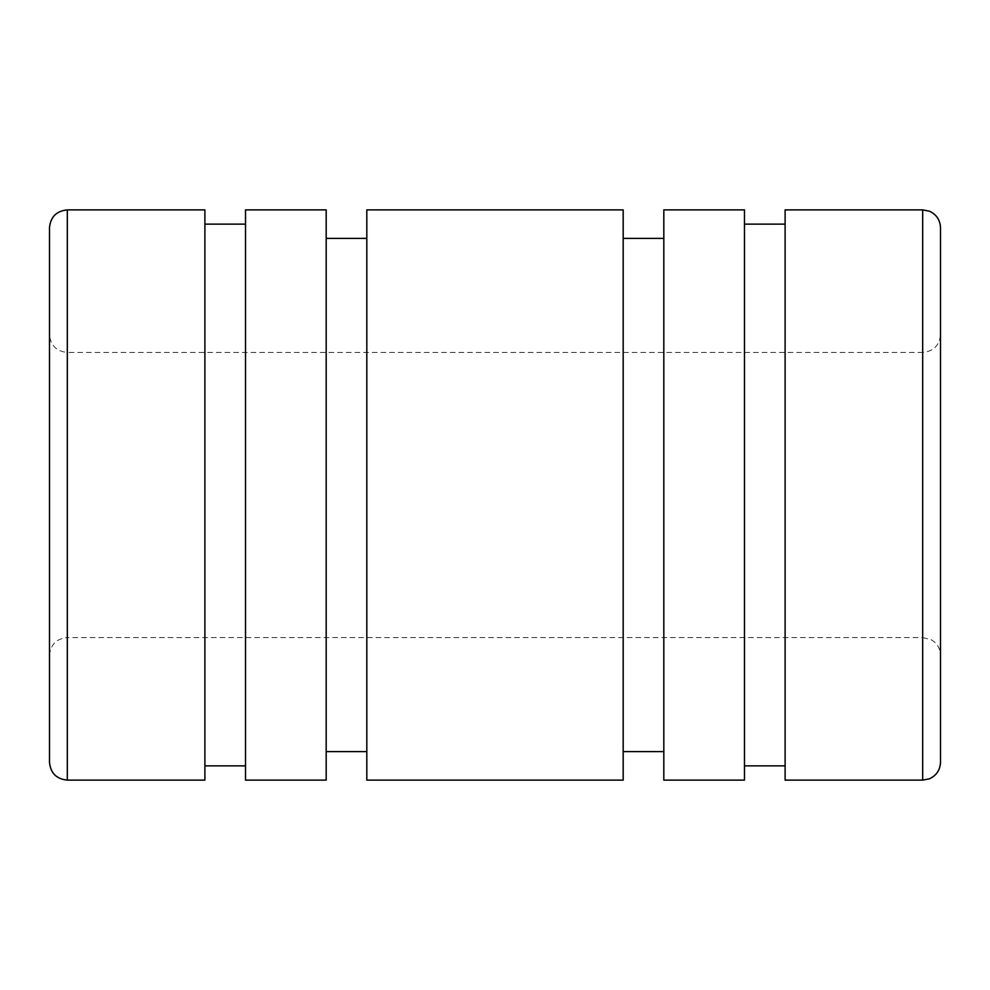 <?xml version="1.0" encoding="UTF-8"?>
<svg xmlns="http://www.w3.org/2000/svg" width="990" height="990" viewBox="0 0 990 990"><rect width="100%" height="100%" fill="white"/><g stroke="black" fill="none" stroke-linecap="round" stroke-linejoin="round"><path stroke-width="0.74" stroke-dasharray="4.95 3.71" d="M49.5 227.7L49.5 762.3M204.893 209.88L204.893 780.12M245.52 224.136L245.52 765.864L245.52 224.136M204.893 224.136L204.893 765.864L204.893 224.136M326.18 209.88L326.18 780.12M245.52 209.88L245.52 780.12M366.82 238.392L366.82 751.608L366.82 238.392M326.18 238.392L326.18 751.608L326.18 238.392M623.18 209.88L623.18 780.12M366.82 209.88L366.82 780.12M663.82 238.392L663.82 751.608L663.82 238.392M623.18 238.392L623.18 751.608L623.18 238.392M744.48 209.88L744.48 780.12M663.82 209.88L663.82 780.12M785.107 224.136L785.107 765.864L785.107 224.136M744.48 224.136L744.48 765.864L744.48 224.136M785.107 209.88L785.107 780.12M940.5 227.7L940.5 655.38C940.252 648.438 937.134 643.215 931.145 639.701L922.68 637.56L922.68 495L922.68 780.12M67.32 209.88L67.32 637.56L922.68 637.56L922.68 352.44L67.32 352.44L67.32 495L67.32 352.44C56.492 351.388 50.552 345.448 49.5 334.62M940.5 495L940.5 762.3M49.5 495L49.5 655.38L49.5 495M49.5 655.38C50.552 644.552 56.492 638.612 67.32 637.56L67.32 780.12M922.68 209.88L922.68 352.44C933.508 351.388 939.448 345.448 940.5 334.62"/><path stroke-width="1.49" d="M67.32 780.12C56.492 779.068 50.552 773.128 49.5 762.3L49.5 227.7C50.552 216.872 56.492 210.932 67.32 209.88L204.893 209.88L204.893 780.12L67.32 780.12L67.32 209.88M245.52 224.136L204.893 224.136M204.893 765.864L245.52 765.864M326.18 209.88L245.52 209.88L245.52 780.12L326.18 780.12L326.18 209.88M366.82 238.392L326.18 238.392M326.18 751.608L366.82 751.608M623.18 209.88L366.82 209.88L366.82 780.12L623.18 780.12L623.18 209.88M663.82 238.392L623.18 238.392M623.18 751.608L663.82 751.608M744.48 209.88L663.82 209.88L663.82 780.12L744.48 780.12L744.48 209.88M785.107 224.136L744.48 224.136M744.48 765.864L785.107 765.864M922.68 209.88L785.107 209.88L785.107 780.12L922.68 780.12L922.68 209.88L929.375 211.179C936.429 214.434 940.141 219.941 940.5 227.7L940.5 655.38M922.68 780.12L929.375 778.821C936.429 775.566 940.141 770.059 940.5 762.3L940.5 495"/></g></svg>
